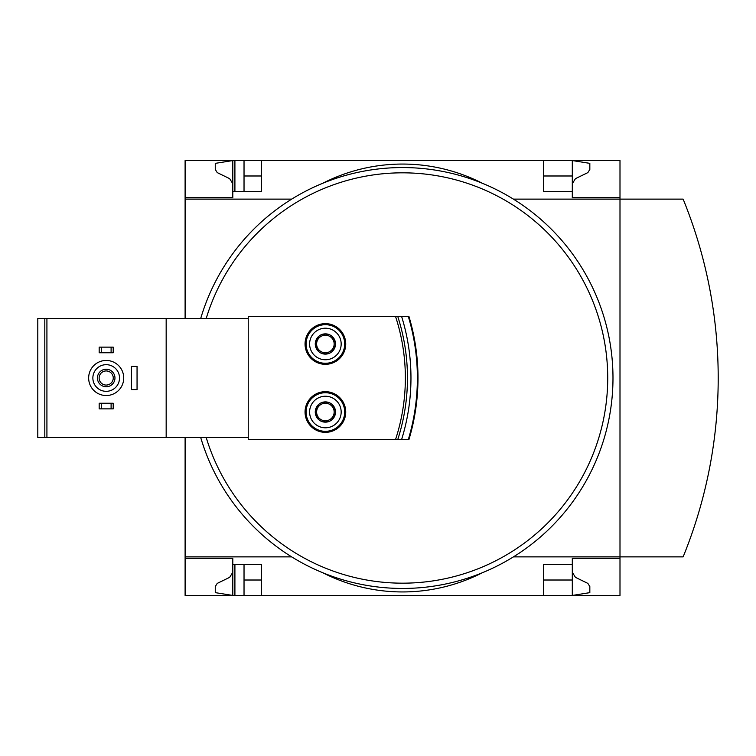 <?xml version="1.0" encoding="UTF-8"?>
<svg xmlns="http://www.w3.org/2000/svg" width="756" height="756" viewBox="0 0 756 756"><rect width="100%" height="100%" fill="white"/><g stroke="black" fill="none" stroke-linecap="round" stroke-linejoin="round"><path stroke-width="1.13" d="M572.301 183.699L575.448 178.652L587.866 172.604L589.831 169.448L589.831 163.362L572.301 160.555L572.301 197.732L619.996 197.732L619.996 199.13L683.131 199.13A473.653 473.653 0 0 1 683.131 556.87L619.996 556.87L619.996 595.444L261.557 595.444L261.557 564.581L232.801 564.581L232.801 595.444L215.262 592.638L215.262 586.552L217.237 583.396L229.654 577.348L232.801 572.301L232.801 558.268L185.107 558.268L185.107 556.87L291.703 556.87M232.801 558.268L185.107 558.268L185.107 595.444L234.908 595.444L234.908 564.581M232.801 197.732L185.107 197.732L232.801 197.732L232.801 160.555L244.027 160.555L244.027 191.419M234.908 191.419L234.908 160.555M234.908 595.444L244.027 595.444L244.027 564.581M619.996 197.732L619.996 160.555L244.027 160.555M261.557 595.444L244.027 595.444M572.301 175.987L543.545 175.987M261.557 175.987L244.027 175.987M572.301 572.301L575.448 577.348L587.866 583.396L589.831 586.552L589.831 592.638L572.301 595.444L572.301 580.013L543.545 580.013M261.557 580.013L244.027 580.013M261.557 160.555L261.557 191.419L232.801 191.419M334.161 417.085L325.392 422.141L316.622 417.085L316.622 406.955L325.392 401.899A10.121 10.121 0 0 1 334.161 417.085A10.121 10.121 0 0 1 316.622 417.085A10.121 10.121 0 0 1 325.392 401.899L334.161 406.955L334.161 417.085L334.161 406.955L325.392 401.899L316.622 406.955L316.622 417.085L325.392 422.141L334.161 417.085M334.161 349.045L325.392 354.101L316.622 349.045L316.622 338.915L325.392 333.859A10.121 10.121 0 0 1 334.161 349.045A10.121 10.121 0 0 1 316.622 349.045A10.121 10.121 0 0 1 325.392 333.859L334.161 338.915L334.161 349.045L334.161 338.915L325.392 333.859L316.622 338.915L316.622 349.045L325.392 354.101L334.161 349.045M248.233 437.62L46.919 437.62L46.919 318.38L248.233 318.38L248.233 316.622L395.596 316.622A197.807 197.807 0 0 1 395.596 439.378L248.233 439.378L248.233 318.38M166.169 437.62L166.169 318.38M395.596 316.622L408.987 316.622A213.939 213.939 0 0 1 408.987 439.378L395.596 439.378M325.392 391.674A20.346 20.346 0 0 1 343.007 422.188A20.346 20.346 0 0 1 307.777 422.188A20.346 20.346 0 0 1 325.392 391.674M325.392 323.634A20.346 20.346 0 0 1 343.007 354.148A20.346 20.346 0 0 1 307.777 354.148A20.346 20.346 0 0 1 325.392 323.634M46.919 437.62L37.8 437.62L37.8 318.38L46.919 318.38M543.545 160.555L543.545 191.419L572.301 191.419M291.703 199.13L185.107 199.13L185.107 160.555L232.801 160.555L215.262 163.362L215.262 169.448L217.237 172.604L229.654 178.652L232.801 183.699M619.996 558.268L572.301 558.268L572.301 564.581L543.545 564.581L543.545 595.444M572.301 564.581L572.301 580.013M322.595 572.651A175.364 175.364 0 0 0 482.508 572.651A175.364 175.364 0 0 1 322.595 572.651M482.508 183.349A175.364 175.364 0 0 0 322.595 183.349A175.364 175.364 0 0 1 482.508 183.349M185.107 199.13L185.107 318.38M185.107 437.62L185.107 556.87M513.4 556.87L619.996 556.87L619.996 199.13L513.4 199.13M200.737 318.38A210.433 210.433 0 0 1 612.02 357.881A210.433 210.433 0 0 1 200.737 437.62M401.653 316.622A206.927 206.927 0 0 1 401.653 439.378M397.807 316.622A199.915 199.915 0 0 1 397.807 439.378A199.915 199.915 0 0 0 397.807 316.622M101.285 403.25L99.178 403.25L99.178 408.864L101.285 408.864L101.285 403.25L113.202 403.25L113.202 408.864L111.104 408.864L111.104 403.25M111.104 408.864L101.285 408.864M101.285 347.136L99.178 347.136L99.178 352.75L101.285 352.75L101.285 347.136L113.202 347.136L113.202 352.75L111.104 352.75L111.104 347.136M111.104 352.75L101.285 352.75M106.19 364.675A13.324 13.324 0 0 1 117.728 384.662A13.324 13.324 0 0 1 94.651 384.662A13.324 13.324 0 0 1 106.19 364.675M106.19 369.23A8.77 8.77 0 0 1 113.787 382.385A8.77 8.77 0 0 1 98.601 382.385A8.77 8.77 0 0 1 106.19 369.23M106.19 360.461A17.539 17.539 0 0 1 121.376 386.77A17.539 17.539 0 0 1 91.003 386.77A17.539 17.539 0 0 1 106.19 360.461M131.44 366.424L131.44 389.576L137.053 389.576L137.053 366.424L131.44 366.424M106.19 370.941A7.059 7.059 0 0 1 112.304 381.534A7.059 7.059 0 0 1 100.076 381.534A7.059 7.059 0 0 1 106.19 370.941M325.392 324.693A19.287 19.287 0 0 1 342.099 353.628A19.287 19.287 0 0 1 308.684 353.628A19.287 19.287 0 0 1 325.392 324.693M325.392 328.198A15.781 15.781 0 0 1 339.057 351.871A15.781 15.781 0 0 1 311.727 351.871A15.781 15.781 0 0 1 325.392 328.198M325.392 392.733A19.287 19.287 0 0 1 342.099 421.668A19.287 19.287 0 0 1 308.684 421.668A19.287 19.287 0 0 1 325.392 392.733M325.392 396.238A15.781 15.781 0 0 1 339.057 419.911A15.781 15.781 0 0 1 311.727 419.911A15.781 15.781 0 0 1 325.392 396.238M334.161 343.98A8.77 8.77 0 0 1 321.007 351.578A8.77 8.77 0 0 1 321.007 336.382A8.77 8.77 0 0 1 334.161 343.98M334.161 412.02A8.77 8.77 0 0 1 321.007 419.618A8.77 8.77 0 0 1 321.007 404.422A8.77 8.77 0 0 1 334.161 412.02M44.812 437.62L44.812 318.38M206.237 318.38A205.169 205.169 0 0 1 607.692 381.563A205.169 205.169 0 0 1 206.237 437.62M408.987 316.622A213.939 213.939 0 0 1 408.987 439.378M408.363 316.622A213.343 213.343 0 0 1 408.363 439.378"/></g></svg>
